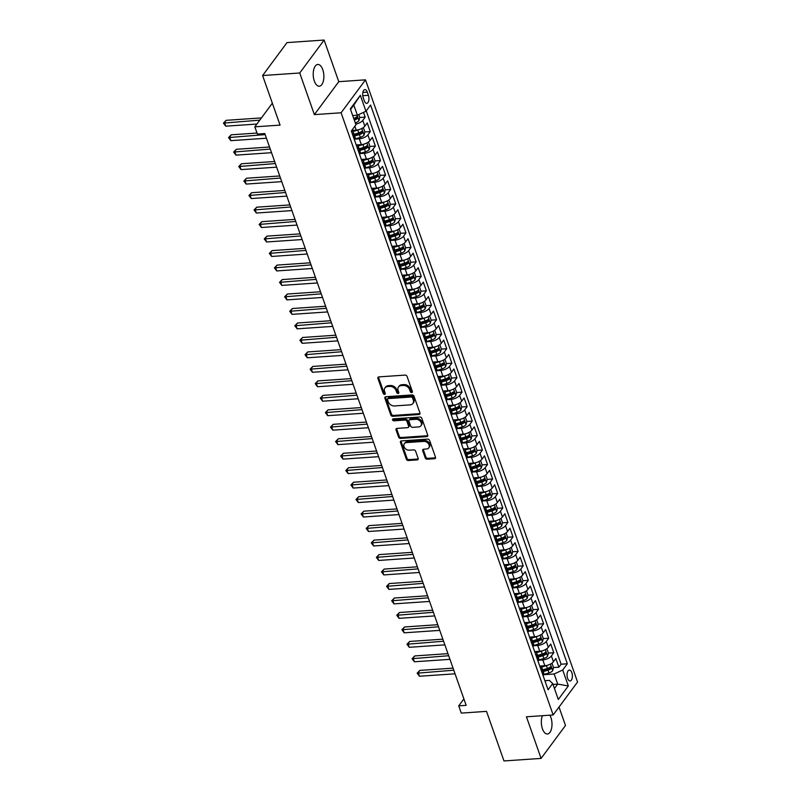 <?xml version="1.0" encoding="UTF-8"?>
<svg xmlns="http://www.w3.org/2000/svg" width="801" height="801" viewBox="0 0 801 801"><rect width="100%" height="100%" fill="white"/><g stroke="black" fill="none" stroke-linecap="round" stroke-linejoin="round"><path stroke-width="1.2" d="M411.704 392.58A1.171 0.891 -143.5 0 0 412.375 391.519L407.058 376.42A1.672 1.272 -143.5 0 0 405.096 375.098L378.863 376.891A1.672 1.272 -143.5 0 0 377.912 378.412L383.228 393.511A1.171 0.891 -143.5 0 0 385.271 393.371L384.58 391.419A5.347 4.065 -143.5 0 1 384.941 387.914A5.347 4.065 -143.5 0 1 387.644 386.553L389.827 386.402A5.347 4.065 -143.5 0 1 396.095 390.628L396.775 392.58A1.171 0.891 -143.5 0 0 398.818 392.44L398.127 390.488A5.347 4.065 -143.5 0 1 398.498 386.983A5.347 4.065 -143.5 0 1 401.191 385.621L403.374 385.471A5.347 4.065 -143.5 0 1 409.641 389.697L410.332 391.659A1.171 0.891 -143.5 0 0 411.704 392.58M398.498 386.983L399.158 386.092A5.347 4.065 -143.5 0 1 401.852 384.73L404.034 384.58A5.347 4.065 -143.5 0 1 410.302 388.815L410.993 390.768A1.171 0.891 -143.5 0 0 412.415 391.679M378.493 376.971A1.672 1.272 -143.5 0 0 378.573 377.521L383.889 392.62A1.171 0.891 -143.5 0 0 385.311 393.541M384.941 387.914L385.601 387.023A5.347 4.065 -143.5 0 1 388.305 385.661L390.488 385.511A5.347 4.065 -143.5 0 1 396.745 389.737L397.436 391.689A1.171 0.891 -143.5 0 0 398.868 392.61M542.397 715.704A10.894 5.297 86.1 0 0 542.447 728.82A10.894 5.297 86.1 0 0 547.413 733.986A10.894 5.297 86.1 0 0 550.888 717.426A10.894 5.297 86.1 0 0 549.876 715.193M322.763 69.637A10.894 5.297 86.1 0 0 317.807 64.47A10.894 5.297 86.1 0 0 314.322 81.041A10.894 5.297 86.1 0 0 319.289 86.208A10.894 5.297 86.1 0 0 322.763 69.637M571.834 672.67A5.447 2.643 86.1 0 0 569.351 670.077A5.447 2.643 86.1 0 0 567.609 678.367A5.447 2.643 86.1 0 0 570.092 680.95A5.447 2.643 86.1 0 0 571.834 672.67M425.231 457.902A1.672 1.272 -143.5 0 0 427.183 459.223L434.542 458.713A1.672 1.272 -143.5 0 0 435.504 457.191L429.596 440.43A1.672 1.272 -143.5 0 0 427.634 439.108L401.411 440.9A1.672 1.272 -143.5 0 0 400.45 442.422L406.357 459.193A1.672 1.272 -143.5 0 0 408.31 460.515L417.201 459.904A1.672 1.272 -143.5 0 0 418.162 458.382L415.629 451.203A1.672 1.272 -143.5 0 0 413.676 449.882L409.271 450.182A4.466 3.394 -143.5 0 1 404.765 447.989A4.466 3.394 -143.5 0 1 404.335 443.724A4.466 3.394 -143.5 0 1 406.588 442.583L423.859 441.401A4.466 3.394 -143.5 0 1 428.365 443.604A4.466 3.394 -143.5 0 1 428.785 447.869A4.466 3.394 -143.5 0 1 426.532 449.001L423.659 449.201A1.672 1.272 -143.5 0 0 422.698 450.723L425.231 457.902L425.882 457.011A1.672 1.272 -143.5 0 0 427.844 458.332L435.203 457.822A1.672 1.272 -143.5 0 0 435.584 457.741M299.724 72.991L314.372 114.613L338.773 81.672L324.115 40.05L299.724 72.991L262.608 75.534L280.07 125.116L254.828 126.838L257.381 134.077L264.801 133.567L466.162 705.351L458.733 705.861L461.286 713.1L486.517 711.368L503.979 760.95L541.096 758.407L565.496 725.466L559.008 707.063M314.372 114.613L341.096 112.781L553.161 714.963L526.437 716.795L541.096 758.407M418.983 414.528A1.672 1.272 -143.5 0 0 419.934 413.006L414.037 396.235A1.672 1.272 -143.5 0 0 412.074 394.923L385.852 396.715A1.672 1.272 -143.5 0 0 384.891 398.237L390.798 414.998A1.672 1.272 -143.5 0 0 392.75 416.32L418.983 414.528L419.644 413.636A1.672 1.272 -143.5 0 0 420.014 413.556M421.817 418.332L427.724 435.103A1.672 1.272 -143.5 0 1 426.763 436.625L400.53 438.417A1.672 1.272 -143.5 0 1 398.578 437.096L396.044 429.917A1.672 1.272 -143.5 0 1 397.006 428.395L407.639 427.674A1.672 1.272 -143.5 0 0 408.6 426.152L406.928 421.386A1.672 1.272 -143.5 0 0 404.966 420.064L393.892 420.825A1.171 0.891 -143.5 0 1 393.191 418.833L419.854 417.011A1.672 1.272 -143.5 0 1 421.817 418.332M262.608 75.534L287.008 42.593L324.115 40.05M548.865 667.874L549.426 667.834M553.461 667.563L558.898 667.193L555.834 658.502L553.431 661.756L551.388 655.959A6.808 2.944 160.6 0 1 542.818 659.934L538.673 660.214M543.769 653.396L544.33 653.366M548.365 653.085L553.801 652.715L550.738 644.024L548.335 647.278L546.292 641.491A6.808 2.944 160.6 0 1 537.721 645.456L533.576 645.736M538.662 638.928L539.233 638.888M543.268 638.607L548.705 638.237L545.641 629.556L543.238 632.8L541.196 627.013A6.808 2.944 160.6 0 1 532.625 630.978L528.48 631.268M533.566 624.45L534.127 624.41M538.172 624.139L543.599 623.759L540.545 615.078L538.142 618.332L536.099 612.535A6.808 2.944 160.6 0 1 527.519 616.51L523.373 616.79M528.47 609.972L529.03 609.931M533.076 609.661L538.502 609.291L535.448 600.6L533.035 603.854L531.003 598.057A6.808 2.944 160.6 0 1 522.422 602.032L518.277 602.312M523.373 595.493L523.934 595.463M527.979 595.183L533.406 594.813L530.352 586.122L527.939 589.376L525.907 583.589A6.808 2.944 160.6 0 1 517.326 587.554L513.181 587.834M518.277 581.025L518.838 580.985M522.873 580.705L528.31 580.335L525.256 571.654L522.843 574.898L520.81 569.111A6.808 2.944 160.6 0 1 512.229 573.075L508.084 573.366M513.181 566.547L513.741 566.507M517.776 566.237L523.213 565.856L520.149 557.176L517.746 560.43L515.704 554.632A6.808 2.944 160.6 0 1 507.133 558.607L502.988 558.888M508.084 552.069L508.645 552.029M512.68 551.759L518.117 551.388L515.053 542.698L512.65 545.952L510.607 540.154A6.808 2.944 160.6 0 1 502.037 544.129L497.892 544.41M502.988 537.591L503.549 537.561M507.584 537.281L513.02 536.91L509.957 528.219L507.554 531.474L505.511 525.686A6.808 2.944 160.6 0 1 496.94 529.651L492.795 529.932M497.882 523.123L498.452 523.083M502.487 522.803L507.914 522.432L504.86 513.751L502.457 516.995L500.415 511.208A6.808 2.944 160.6 0 1 491.844 515.173L487.699 515.464M492.785 508.645L493.346 508.605M497.391 508.335L502.818 507.954L499.764 499.273L497.361 502.527L495.318 496.73A6.808 2.944 160.6 0 1 486.738 500.705L482.592 500.985M487.689 494.167L488.25 494.127M492.295 493.857L497.721 493.486L494.668 484.795L492.255 488.049L490.222 482.252A6.808 2.944 160.6 0 1 481.641 486.227L477.496 486.507M482.592 479.689L483.153 479.659M487.198 479.378L492.625 479.008L489.571 470.317L487.158 473.571L485.126 467.784A6.808 2.944 160.6 0 1 476.545 471.749L472.4 472.029M477.496 465.221L478.057 465.181M482.092 464.9L487.529 464.53L484.475 455.849L482.062 459.093L480.019 453.306A6.808 2.944 160.6 0 1 471.449 457.271L467.303 457.561M472.4 450.743L472.96 450.703M476.995 450.432L482.432 450.052L479.368 441.371L476.965 444.625L474.923 438.828A6.808 2.944 160.6 0 1 466.352 442.803L462.207 443.083M467.303 436.265L467.864 436.225M471.899 435.954L477.336 435.584L474.272 426.893L471.869 430.147L469.827 424.36A6.808 2.944 160.6 0 1 461.256 428.325L457.111 428.605M462.207 421.797L462.768 421.757M466.803 421.476L472.24 421.106L469.176 412.415L466.773 415.669L464.73 409.882A6.808 2.944 160.6 0 1 456.159 413.847L452.014 414.127M457.101 407.319L457.671 407.278M461.706 406.998L467.133 406.628L464.079 397.947L461.676 401.191L459.634 395.404A6.808 2.944 160.6 0 1 451.053 399.369L446.918 399.659M452.004 392.84L452.565 392.8M456.61 392.53L462.037 392.15L458.983 383.469L456.57 386.723L454.537 380.926A6.808 2.944 160.6 0 1 445.957 384.901L441.812 385.181M446.908 378.362L447.469 378.322M451.514 378.052L456.94 377.682L453.887 368.991L451.474 372.245L449.441 366.457A6.808 2.944 160.6 0 1 440.86 370.422L436.715 370.703M441.812 363.894L442.372 363.854M446.417 363.574L451.844 363.203L448.79 354.523L446.377 357.767L444.345 351.979A6.808 2.944 160.6 0 1 435.764 355.944L431.619 356.225M436.715 349.416L437.276 349.376M441.311 349.096L446.748 348.725L443.684 340.045L441.281 343.289L439.238 337.501A6.808 2.944 160.6 0 1 430.668 341.466L426.522 341.757M431.619 334.938L432.18 334.898M436.215 334.628L441.651 334.247L438.588 325.566L436.185 328.821L434.142 323.023A6.808 2.944 160.6 0 1 425.571 326.998L421.426 327.279M426.522 320.46L427.083 320.42M431.118 320.15L436.555 319.779L433.491 311.088L431.088 314.342L429.046 308.555A6.808 2.944 160.6 0 1 420.475 312.52L416.33 312.801M421.416 305.992L421.987 305.952M426.022 305.672L431.459 305.301L428.395 296.62L425.992 299.864L423.949 294.077A6.808 2.944 160.6 0 1 415.379 298.042L411.233 298.322M416.32 291.514L416.89 291.474M420.925 291.194L426.352 290.823L423.298 282.142L420.895 285.386L418.853 279.599A6.808 2.944 160.6 0 1 410.272 283.564L406.137 283.854M411.223 277.036L411.784 276.996M415.829 276.725L421.256 276.345L418.202 267.664L415.789 270.918L413.757 265.121A6.808 2.944 160.6 0 1 405.176 269.096L401.031 269.376M406.127 262.558L406.688 262.518M410.733 262.247L416.16 261.877L413.106 253.186L410.693 256.44L408.66 250.653A6.808 2.944 160.6 0 1 400.079 254.618L395.934 254.898M401.031 248.09L401.591 248.05M405.626 247.769L411.063 247.399L408.009 238.718L405.596 241.962L403.564 236.175A6.808 2.944 160.6 0 1 394.983 240.14L390.838 240.42M395.934 233.612L396.495 233.572M400.53 233.291L405.967 232.921L402.903 224.24L400.5 227.484L398.457 221.697A6.808 2.944 160.6 0 1 389.887 225.662L385.742 225.952M390.838 219.134L391.399 219.094M395.434 218.823L400.87 218.443L397.807 209.762L395.404 213.016L393.361 207.219A6.808 2.944 160.6 0 1 384.79 211.194L380.645 211.474M385.742 204.655L386.302 204.615M390.337 204.345L395.774 203.975L392.71 195.284L390.307 198.538L388.265 192.751A6.808 2.944 160.6 0 1 379.694 196.716L375.549 196.996M380.635 190.187L381.206 190.147M385.241 189.867L390.678 189.497L387.614 180.816L385.211 184.06L383.168 178.273A6.808 2.944 160.6 0 1 374.598 182.238L370.452 182.518M375.539 175.709L376.11 175.669M380.145 175.389L385.571 175.019L382.518 166.338L380.115 169.582L378.072 163.794A6.808 2.944 160.6 0 1 369.491 167.759L365.346 168.05M370.442 161.231L371.003 161.191M375.048 160.921L380.475 160.55L377.421 151.86L375.008 155.114L372.976 149.316A6.808 2.944 160.6 0 1 364.395 153.291L360.25 153.572M365.346 146.753L365.907 146.713M369.952 146.443L375.379 146.072L372.325 137.382L369.912 140.636L367.879 134.848A6.808 2.944 160.6 0 1 359.299 138.813L355.153 139.094M360.25 132.285L360.81 132.245M364.845 131.965L370.282 131.594L367.228 122.913L364.815 126.157A6.808 2.944 160.6 0 1 356.245 130.122L351.749 130.433M553.431 661.756A6.808 2.944 -19.4 0 1 544.85 665.721L539.734 666.072M548.335 647.278A6.808 2.944 -19.4 0 1 539.754 651.243L534.637 651.593M543.238 632.8A6.808 2.944 -19.4 0 1 534.657 636.775L529.541 637.125M538.142 618.332A6.808 2.944 -19.4 0 1 529.561 622.297L524.445 622.647M533.035 603.854A6.808 2.944 -19.4 0 1 524.465 607.819L519.348 608.169M527.939 589.376A6.808 2.944 -19.4 0 1 519.368 593.341L514.252 593.691M522.843 574.898A6.808 2.944 -19.4 0 1 514.272 578.873L509.156 579.223M517.746 560.43A6.808 2.944 -19.4 0 1 509.176 564.395L504.049 564.745M512.65 545.952A6.808 2.944 -19.4 0 1 504.069 549.917L498.953 550.267M507.554 531.474A6.808 2.944 -19.4 0 1 498.973 535.438L493.857 535.789M502.457 516.995A6.808 2.944 -19.4 0 1 493.877 520.97L488.76 521.321M497.361 502.527A6.808 2.944 -19.4 0 1 488.78 506.492L483.664 506.843M492.255 488.049A6.808 2.944 -19.4 0 1 483.684 492.014L478.567 492.365M487.158 473.571A6.808 2.944 -19.4 0 1 478.587 477.536L473.471 477.887M482.062 459.093A6.808 2.944 -19.4 0 1 473.491 463.068L468.375 463.419M476.965 444.625A6.808 2.944 -19.4 0 1 468.395 448.59L463.268 448.94M471.869 430.147A6.808 2.944 -19.4 0 1 463.288 434.112L458.172 434.462M466.773 415.669A6.808 2.944 -19.4 0 1 458.192 419.634L453.076 419.984M461.676 401.191A6.808 2.944 -19.4 0 1 453.096 405.166L447.979 405.516M456.57 386.723A6.808 2.944 -19.4 0 1 447.999 390.688L442.883 391.038M451.474 372.245A6.808 2.944 -19.4 0 1 442.903 376.21L437.787 376.56M446.377 357.767A6.808 2.944 -19.4 0 1 437.807 361.732L432.69 362.082M441.281 343.289A6.808 2.944 -19.4 0 1 432.71 347.264L427.594 347.614M436.185 328.821A6.808 2.944 -19.4 0 1 427.604 332.785L422.487 333.136M431.088 314.342A6.808 2.944 -19.4 0 1 422.507 318.307L417.391 318.658M425.992 299.864A6.808 2.944 -19.4 0 1 417.411 303.829L412.295 304.18M420.895 285.386A6.808 2.944 -19.4 0 1 412.315 289.361L407.198 289.712M415.789 270.918A6.808 2.944 -19.4 0 1 407.218 274.883L402.102 275.234M410.693 256.44A6.808 2.944 -19.4 0 1 402.122 260.405L397.006 260.756M405.596 241.962A6.808 2.944 -19.4 0 1 397.026 245.927L391.909 246.277M400.5 227.484A6.808 2.944 -19.4 0 1 391.929 231.459L386.813 231.809M395.404 213.016A6.808 2.944 -19.4 0 1 386.823 216.981L381.707 217.331M390.307 198.538A6.808 2.944 -19.4 0 1 381.727 202.503L376.61 202.853M385.211 184.06A6.808 2.944 -19.4 0 1 376.63 188.025L371.514 188.375M380.115 169.582A6.808 2.944 -19.4 0 1 371.534 173.557L366.417 173.907M375.008 155.114A6.808 2.944 -19.4 0 1 366.437 159.079L361.321 159.429M369.912 140.636A6.808 2.944 -19.4 0 1 361.341 144.601L356.225 144.951M363.213 97.662L364.335 100.846A5.277 2.563 86.1 0 0 366.738 103.349A5.277 2.563 86.1 0 0 368.42 95.329L367.299 92.145A5.277 2.563 86.1 0 0 364.896 89.632A5.277 2.563 86.1 0 0 363.213 97.662M341.096 112.781L365.496 79.84L577.561 682.021L553.161 714.963M558.898 667.193L561.101 664.209L567.338 663.779L370.573 105.021L365.957 111.259L357.376 115.224L352.68 115.544M567.338 663.779L562.723 670.016L568.33 685.936L558.307 699.473L552.7 683.543L548.084 689.781L351.319 131.024L355.934 124.786L350.327 108.866L360.35 95.329L365.957 111.259M351.449 130.843A6.808 2.944 160.6 0 1 353.241 132.045L355.284 137.832A6.808 2.944 160.6 0 1 354.793 139.694L354.503 140.085M353.241 132.045A6.808 2.944 160.6 0 1 352.76 133.907L352.47 134.288M543.118 675.674L543.408 675.283A6.808 2.944 -19.4 0 0 543.889 673.431L541.856 667.644A6.808 2.944 160.6 0 1 541.366 669.496L541.075 669.886M538.022 661.205L538.312 660.815A6.808 2.944 -19.4 0 0 538.793 658.953L536.76 653.165A6.808 2.944 160.6 0 1 536.269 655.018L535.979 655.408M532.925 646.727L533.216 646.337A6.808 2.944 -19.4 0 0 533.696 644.485L531.654 638.687A6.808 2.944 160.6 0 1 531.173 640.55L530.883 640.93M527.829 632.249L528.119 631.859A6.808 2.944 -19.4 0 0 528.6 630.007L526.557 624.219A6.808 2.944 160.6 0 1 526.077 626.072L525.786 626.462M522.733 617.771L523.013 617.381A6.808 2.944 -19.4 0 0 523.504 615.528L521.461 609.741A6.808 2.944 160.6 0 1 520.98 611.594L520.69 611.984M517.636 603.303L517.917 602.913A6.808 2.944 -19.4 0 0 518.407 601.05L516.365 595.263A6.808 2.944 160.6 0 1 515.884 597.115L515.594 597.506M512.53 588.825L512.82 588.435A6.808 2.944 -19.4 0 0 513.311 586.582L511.268 580.785A6.808 2.944 160.6 0 1 510.788 582.647L510.497 583.038M507.433 574.347L507.724 573.957A6.808 2.944 -19.4 0 0 508.204 572.104L506.172 566.317A6.808 2.944 160.6 0 1 505.681 568.169L505.401 568.56M502.337 559.869L502.627 559.478A6.808 2.944 -19.4 0 0 503.108 557.626L501.076 551.839A6.808 2.944 160.6 0 1 500.585 553.691L500.295 554.082M497.241 545.401L497.531 545.01A6.808 2.944 -19.4 0 0 498.012 543.148L495.979 537.361A6.808 2.944 160.6 0 1 495.489 539.213L495.198 539.604M492.144 530.923L492.435 530.532A6.808 2.944 -19.4 0 0 492.915 528.68L490.873 522.883A6.808 2.944 160.6 0 1 490.392 524.745L490.102 525.136M487.048 516.445L487.338 516.054A6.808 2.944 -19.4 0 0 487.819 514.202L485.776 508.415A6.808 2.944 160.6 0 1 485.296 510.267L485.005 510.658M481.952 501.967L482.232 501.576A6.808 2.944 -19.4 0 0 482.723 499.724L480.68 493.937A6.808 2.944 160.6 0 1 480.2 495.789L479.909 496.179M476.845 487.499L477.136 487.108A6.808 2.944 -19.4 0 0 477.626 485.246L475.584 479.459A6.808 2.944 160.6 0 1 475.103 481.311L474.813 481.701M471.749 473.021L472.039 472.63A6.808 2.944 -19.4 0 0 472.53 470.778L470.487 464.98A6.808 2.944 160.6 0 1 469.997 466.843L469.716 467.233M466.653 458.542L466.943 458.152A6.808 2.944 -19.4 0 0 467.424 456.3L465.391 450.512A6.808 2.944 160.6 0 1 464.9 452.365L464.62 452.755M461.556 444.064L461.847 443.674A6.808 2.944 -19.4 0 0 462.327 441.822L460.295 436.034A6.808 2.944 160.6 0 1 459.804 437.887L459.514 438.277M456.46 429.596L456.75 429.206A6.808 2.944 -19.4 0 0 457.231 427.344L455.198 421.556A6.808 2.944 160.6 0 1 454.708 423.409L454.417 423.799M451.363 415.118L451.654 414.728A6.808 2.944 -19.4 0 0 452.134 412.875L450.092 407.078A6.808 2.944 160.6 0 1 449.611 408.941L449.321 409.331M446.267 400.64L446.558 400.25A6.808 2.944 -19.4 0 0 447.038 398.397L444.996 392.61A6.808 2.944 160.6 0 1 444.515 394.462L444.225 394.853M441.171 386.162L441.451 385.782A6.808 2.944 -19.4 0 0 441.942 383.919L439.899 378.132A6.808 2.944 160.6 0 1 439.419 379.984L439.128 380.375M436.064 371.694L436.355 371.304A6.808 2.944 -19.4 0 0 436.845 369.441L434.803 363.654A6.808 2.944 160.6 0 1 434.322 365.506L434.032 365.897M430.968 357.216L431.258 356.825A6.808 2.944 -19.4 0 0 431.749 354.973L429.706 349.176A6.808 2.944 160.6 0 1 429.216 351.038L428.935 351.429M425.872 342.738L426.162 342.347A6.808 2.944 -19.4 0 0 426.643 340.495L424.61 334.708A6.808 2.944 160.6 0 1 424.119 336.56L423.839 336.951M420.775 328.26L421.066 327.879A6.808 2.944 -19.4 0 0 421.546 326.017L419.514 320.23A6.808 2.944 160.6 0 1 419.023 322.082L418.733 322.473M415.679 313.792L415.969 313.401A6.808 2.944 -19.4 0 0 416.45 311.539L414.417 305.752A6.808 2.944 160.6 0 1 413.927 307.604L413.636 307.995M410.583 299.314L410.873 298.923A6.808 2.944 -19.4 0 0 411.354 297.071L409.311 291.274A6.808 2.944 160.6 0 1 408.83 293.136L408.54 293.526M405.486 284.836L405.767 284.445A6.808 2.944 -19.4 0 0 406.257 282.593L404.215 276.806A6.808 2.944 160.6 0 1 403.734 278.658L403.444 279.048M400.39 270.358L400.67 269.977A6.808 2.944 -19.4 0 0 401.161 268.115L399.118 262.327A6.808 2.944 160.6 0 1 398.638 264.18L398.347 264.57M395.283 255.889L395.574 255.499A6.808 2.944 -19.4 0 0 396.064 253.637L394.022 247.849A6.808 2.944 160.6 0 1 393.541 249.702L393.251 250.092M390.187 241.411L390.477 241.021A6.808 2.944 -19.4 0 0 390.968 239.169L388.926 233.371A6.808 2.944 160.6 0 1 388.435 235.234L388.155 235.624M385.091 226.933L385.381 226.543A6.808 2.944 -19.4 0 0 385.862 224.691L383.829 218.903A6.808 2.944 160.6 0 1 383.339 220.756L383.058 221.146M379.994 212.455L380.285 212.075A6.808 2.944 -19.4 0 0 380.765 210.212L378.733 204.425A6.808 2.944 160.6 0 1 378.242 206.278L377.952 206.668M374.898 197.987L375.188 197.597A6.808 2.944 -19.4 0 0 375.669 195.734L373.636 189.947A6.808 2.944 160.6 0 1 373.146 191.809L372.855 192.19M369.802 183.509L370.092 183.119A6.808 2.944 -19.4 0 0 370.573 181.266L368.53 175.469A6.808 2.944 160.6 0 1 368.049 177.331L367.759 177.722M364.705 169.031L364.986 168.641A6.808 2.944 -19.4 0 0 365.476 166.788L363.434 161.001A6.808 2.944 160.6 0 1 362.953 162.853L362.663 163.244M359.609 154.553L359.889 154.172A6.808 2.944 -19.4 0 0 360.38 152.31L358.337 146.523A6.808 2.944 160.6 0 1 357.857 148.375L357.566 148.766M359.749 117.487L365.186 117.116L362.783 120.37A6.808 2.944 160.6 0 1 355.704 124.135M370.282 131.594L367.879 134.848M375.379 146.072L372.976 149.316M380.475 160.55L378.072 163.794M385.571 175.019L383.168 178.273M390.678 189.497L388.265 192.751M395.774 203.975L393.361 207.219M400.87 218.443L398.457 221.697M405.967 232.921L403.564 236.175M411.063 247.399L408.66 250.653M416.16 261.877L413.757 265.121M421.256 276.345L418.853 279.599M426.352 290.823L423.949 294.077M431.459 305.301L429.046 308.555M436.555 319.779L434.142 323.023M441.651 334.247L439.238 337.501M446.748 348.725L444.345 351.979M451.844 363.203L449.441 366.457M456.94 377.682L454.537 380.926M462.037 392.15L459.634 395.404M467.133 406.628L464.73 409.882M472.24 421.106L469.827 424.36M477.336 435.584L474.923 438.828M482.432 450.052L480.019 453.306M487.529 464.53L485.126 467.784M492.625 479.008L490.222 482.252M497.721 493.486L495.318 496.73M502.818 507.954L500.415 511.208M507.914 522.432L505.511 525.686M513.02 536.91L510.607 540.154M518.117 551.388L515.704 554.632M523.213 565.856L520.81 569.111M528.31 580.335L525.907 583.589M533.406 594.813L531.003 598.057M538.502 609.291L536.099 612.535M543.599 623.759L541.196 627.013M548.705 638.237L546.292 641.491M553.801 652.715L551.388 655.959M561.101 664.209L366.247 110.868M365.186 117.116L363.514 112.38M553.01 684.434L557.716 684.114L554.152 673.981L543.769 674.692M357.376 115.224L353.812 105.091L350.548 109.497M338.773 81.672L365.496 79.84M463.889 698.903L458.733 705.861M272.35 103.189L254.828 126.838M554.452 688.52L557.716 684.114L568.33 685.936M544.89 680.7L549.396 680.389L552.7 683.543M355.153 117.807L355.714 117.767M356.335 145.281A6.808 2.944 160.6 0 1 358.337 146.523M361.441 159.759A6.808 2.944 160.6 0 1 363.434 161.001M366.538 174.238A6.808 2.944 160.6 0 1 368.53 175.469M371.634 188.706A6.808 2.944 160.6 0 1 373.636 189.947M376.73 203.184A6.808 2.944 160.6 0 1 378.733 204.425M381.827 217.662A6.808 2.944 160.6 0 1 383.829 218.903M386.923 232.14A6.808 2.944 160.6 0 1 388.926 233.371M392.019 246.608A6.808 2.944 160.6 0 1 394.022 247.849M397.116 261.086A6.808 2.944 160.6 0 1 399.118 262.327M402.222 275.564A6.808 2.944 160.6 0 1 404.215 276.806M407.319 290.042A6.808 2.944 160.6 0 1 409.311 291.274M412.415 304.51A6.808 2.944 160.6 0 1 414.417 305.752M417.511 318.988A6.808 2.944 160.6 0 1 419.514 320.23M422.608 333.466A6.808 2.944 160.6 0 1 424.61 334.708M427.704 347.944A6.808 2.944 160.6 0 1 429.706 349.176M432.8 362.412A6.808 2.944 160.6 0 1 434.803 363.654M437.897 376.891A6.808 2.944 160.6 0 1 439.899 378.132M443.003 391.369A6.808 2.944 160.6 0 1 444.996 392.61M448.099 405.847A6.808 2.944 160.6 0 1 450.092 407.078M453.196 420.315A6.808 2.944 160.6 0 1 455.198 421.556M458.292 434.793A6.808 2.944 160.6 0 1 460.295 436.034M463.389 449.271A6.808 2.944 160.6 0 1 465.391 450.512M468.485 463.749A6.808 2.944 160.6 0 1 470.487 464.98M473.581 478.217A6.808 2.944 160.6 0 1 475.584 479.459M478.678 492.695A6.808 2.944 160.6 0 1 480.68 493.937M483.784 507.173A6.808 2.944 160.6 0 1 485.776 508.415M488.88 521.651A6.808 2.944 160.6 0 1 490.873 522.883M493.977 536.119A6.808 2.944 160.6 0 1 495.979 537.361M499.073 550.597A6.808 2.944 160.6 0 1 501.076 551.839M504.169 565.075A6.808 2.944 160.6 0 1 506.172 566.317M509.266 579.554A6.808 2.944 160.6 0 1 511.268 580.785M514.362 594.022A6.808 2.944 160.6 0 1 516.365 595.263M519.459 608.5A6.808 2.944 160.6 0 1 521.461 609.741M524.565 622.978A6.808 2.944 160.6 0 1 526.557 624.219M529.661 637.456A6.808 2.944 160.6 0 1 531.654 638.687M534.758 651.924A6.808 2.944 160.6 0 1 536.76 653.165M539.854 666.402A6.808 2.944 160.6 0 1 541.856 667.644M554.152 673.981L562.723 670.016M353.812 105.091L360.35 95.329M385.471 396.795A1.672 1.272 -143.5 0 0 385.551 397.346L391.459 414.107A1.672 1.272 -143.5 0 0 393.411 415.429L419.644 413.636M412.545 397.947A1.171 0.891 -143.5 0 0 411.173 397.016L388.155 398.598A1.171 0.891 -143.5 0 0 387.484 399.659L388.205 401.722A5.347 4.065 -143.5 0 0 394.472 405.947L410.212 404.865A5.347 4.065 -143.5 0 0 412.905 403.504A5.347 4.065 -143.5 0 0 413.266 399.999L412.545 397.947L413.206 397.056A1.171 0.891 -143.5 0 0 411.834 396.125L411.173 397.016M387.564 398.888L388.225 397.997A1.171 0.891 -143.5 0 1 388.805 397.707L411.834 396.125M412.905 403.504L413.566 402.613A5.347 4.065 -143.5 0 0 413.927 399.108L413.266 399.999M413.206 397.056L413.927 399.108M396.625 428.475A1.672 1.272 -143.5 0 0 396.705 429.026L399.238 436.205A1.672 1.272 -143.5 0 0 401.191 437.526L427.424 435.734A1.672 1.272 -143.5 0 0 427.804 435.654M408.49 427.243L409.141 426.352A1.672 1.272 -143.5 0 0 409.261 425.261L407.579 420.495A1.672 1.272 -143.5 0 0 405.626 419.183L394.553 419.934L393.892 420.825M393.141 418.843A1.171 0.891 -143.5 0 0 394.553 419.934M418.683 426.913A4.466 3.394 -143.5 0 0 420.936 425.772A4.466 3.394 -143.5 0 0 420.505 421.516A4.466 3.394 -143.5 0 0 415.999 419.313L409.922 419.734A1.672 1.272 -143.5 0 0 408.961 421.246L410.643 426.012A1.672 1.272 -143.5 0 0 412.595 427.334L418.683 426.913M420.936 425.772L421.596 424.88A4.466 3.394 -143.5 0 0 421.166 420.625A4.466 3.394 -143.5 0 0 416.66 418.422L415.999 419.313M409.081 420.155L409.742 419.263A1.672 1.272 -143.5 0 1 410.583 418.843L416.66 418.422M423.278 449.281A1.672 1.272 -143.5 0 0 423.359 449.832L425.882 457.011M428.785 447.869L429.446 446.978A4.466 3.394 -143.5 0 0 429.026 442.713A4.466 3.394 -143.5 0 0 424.52 440.51L423.859 441.401M404.335 443.724L404.996 442.833A4.466 3.394 -143.5 0 1 407.248 441.691L424.52 440.51M401.031 440.981A1.672 1.272 -143.5 0 0 401.111 441.531L407.018 458.302A1.672 1.272 -143.5 0 0 408.971 459.624L417.862 459.013A1.672 1.272 -143.5 0 0 418.242 458.933M358.768 114.583L359.769 117.417L358.958 120.651A4.516 1.952 160.6 0 1 355.264 122.863L354.292 120.11A4.516 1.952 -19.4 0 0 357.316 118.578L356.705 116.846A4.516 1.952 160.6 0 1 353.682 118.378L352.72 115.624M261.436 117.917L226.142 120.33L224.5 122.563L225.772 126.178L256.901 124.045M357.316 118.578L355.173 118.728A2.303 0.991 160.6 0 1 354.192 119.139L353.962 119.209M259.784 120.14L223.439 123.114L226.142 120.33M225.772 126.178L223.439 123.114M359.238 129.552A4.516 1.952 160.6 0 1 357.817 130.102L352.951 131.574M353.862 130.293L351.769 130.923M363.344 127.559L364.866 131.895L364.055 135.129A4.516 1.952 160.6 0 1 360.36 137.341L355.243 138.883M257.011 133.046L231.239 134.808L229.597 137.031L230.868 140.656L266.443 138.223M354.643 136.02L359.399 134.588A4.516 1.952 -19.4 0 0 362.412 133.056L361.802 131.314A4.516 1.952 160.6 0 1 358.788 132.846L354.032 134.288M362.412 133.056L360.28 133.196A2.303 0.991 160.6 0 1 359.299 133.607L354.322 135.119M265.161 134.598L228.535 137.582L231.239 134.808M230.868 140.656L228.535 137.582M364.345 144.02A4.516 1.952 160.6 0 1 362.913 144.57L358.047 146.042M358.958 144.761L356.866 145.402M368.44 142.037L369.962 146.373L369.151 149.597A4.516 1.952 160.6 0 1 365.456 151.81L360.34 153.361M269.536 147.014L236.335 149.286L234.693 151.509L235.965 155.134L271.539 152.691M359.739 150.498L364.495 149.066A4.516 1.952 -19.4 0 0 367.509 147.534L366.898 145.792A4.516 1.952 160.6 0 1 363.884 147.324L359.128 148.766M367.509 147.534L365.376 147.674A2.303 0.991 160.6 0 1 364.395 148.085L359.419 149.587M270.267 149.076L233.642 152.06L236.335 149.286M235.965 155.134L233.642 152.06M369.441 158.498A4.516 1.952 160.6 0 1 368.009 159.049L363.143 160.52M364.055 159.239L361.962 159.87M373.536 156.515L375.058 160.851L374.257 164.075A4.516 1.952 160.6 0 1 370.563 166.288L365.436 167.84M274.633 161.492L241.441 163.764L239.789 165.987L241.061 169.602L276.635 167.169M364.835 164.976L369.591 163.534A4.516 1.952 -19.4 0 0 372.605 162.002L371.994 160.27A4.516 1.952 160.6 0 1 368.981 161.802L364.225 163.234M372.605 162.002L370.473 162.152A2.303 0.991 160.6 0 1 369.491 162.563L364.515 164.065M275.364 163.554L238.738 166.538L241.441 163.764M241.061 169.602L238.738 166.538M374.538 172.976A4.516 1.952 160.6 0 1 373.106 173.527L368.24 174.998M369.151 173.717L367.058 174.348M378.633 170.993L380.165 175.319L379.354 178.553A4.516 1.952 160.6 0 1 375.659 180.766L370.533 182.308M279.729 175.96L246.538 178.233L244.886 180.465L246.157 184.08L281.732 181.647M369.932 179.454L374.688 178.012A4.516 1.952 -19.4 0 0 377.702 176.48L377.091 174.748A4.516 1.952 160.6 0 1 374.077 176.28L369.321 177.712M377.702 176.48L375.569 176.631A2.303 0.991 160.6 0 1 374.588 177.041L369.611 178.543M280.46 178.032L243.834 181.016L246.538 178.233M246.157 184.08L243.834 181.016M379.634 187.454A4.516 1.952 160.6 0 1 378.202 188.005L373.336 189.477M374.247 188.195L372.155 188.826M383.729 185.462L385.261 189.797L384.45 193.031A4.516 1.952 160.6 0 1 380.755 195.244L375.629 196.786M284.826 190.438L251.634 192.711L249.982 194.933L251.254 198.558L286.828 196.125M375.028 193.922L379.784 192.49A4.516 1.952 -19.4 0 0 382.798 190.958L382.187 189.216A4.516 1.952 160.6 0 1 379.173 190.748L374.417 192.19M382.798 190.958L380.665 191.099A2.303 0.991 160.6 0 1 379.684 191.509L374.708 193.021M285.556 192.5L248.931 195.484L251.634 192.711M251.254 198.558L248.931 195.484M384.73 201.922A4.516 1.952 160.6 0 1 383.299 202.473L378.432 203.945M379.344 202.663L377.251 203.304M388.825 199.94L390.357 204.275L389.546 207.499A4.516 1.952 160.6 0 1 385.852 209.712L380.725 211.264M289.922 204.916L256.731 207.189L255.078 209.411L256.36 213.036L291.924 210.593M380.135 208.4L384.88 206.968A4.516 1.952 -19.4 0 0 387.904 205.436L387.294 203.694A4.516 1.952 160.6 0 1 384.27 205.226L379.514 206.668M387.904 205.436L385.762 205.577A2.303 0.991 160.6 0 1 384.78 205.987L379.814 207.489M290.653 206.978L254.027 209.962L256.731 207.189M256.36 213.036L254.027 209.962M389.827 216.4A4.516 1.952 160.6 0 1 388.405 216.951L383.539 218.423M384.45 217.141L382.357 217.772M393.932 214.418L395.454 218.753L394.643 221.977A4.516 1.952 160.6 0 1 390.948 224.19L385.832 225.742M295.028 219.394L261.827 221.667L260.175 223.89L261.456 227.504L297.021 225.071M385.231 222.878L389.977 221.436A4.516 1.952 -19.4 0 0 393.001 219.905L392.39 218.172A4.516 1.952 160.6 0 1 389.366 219.704L384.62 221.136M393.001 219.905L390.858 220.055A2.303 0.991 160.6 0 1 389.877 220.465L384.911 221.967M295.749 221.456L259.123 224.44L261.827 221.667M261.456 227.504L259.123 224.44M394.923 230.878A4.516 1.952 160.6 0 1 393.501 231.429L388.635 232.901M389.546 231.619L387.454 232.25M399.028 228.896L400.55 233.221L399.739 236.455A4.516 1.952 160.6 0 1 396.044 238.668L390.928 240.21M300.125 233.862L266.923 236.135L265.281 238.368L266.553 241.982L302.127 239.549M390.327 237.356L395.073 235.915A4.516 1.952 -19.4 0 0 398.097 234.383L397.486 232.65A4.516 1.952 160.6 0 1 394.462 234.182L389.717 235.614M398.097 234.383L395.964 234.533A2.303 0.991 160.6 0 1 394.973 234.943L390.007 236.445M300.846 235.935L264.22 238.918L266.923 236.135M266.553 241.982L264.22 238.918M400.029 245.356A4.516 1.952 160.6 0 1 398.598 245.907L393.732 247.379M394.643 246.097L392.55 246.728M404.125 243.364L405.646 247.699L404.835 250.933A4.516 1.952 160.6 0 1 401.141 253.146L396.024 254.688M305.221 248.34L272.02 250.613L270.378 252.836L271.649 256.46L307.224 254.027M395.424 251.824L400.18 250.393A4.516 1.952 -19.4 0 0 403.193 248.861L402.583 247.119A4.516 1.952 160.6 0 1 399.569 248.65L394.813 250.092M403.193 248.861L401.061 249.001A2.303 0.991 160.6 0 1 400.079 249.411L395.103 250.923M305.942 250.403L269.326 253.386L272.02 250.613M271.649 256.46L269.326 253.386M405.126 259.824A4.516 1.952 160.6 0 1 403.694 260.375L398.828 261.847M399.739 260.565L397.646 261.206M409.221 257.842L410.743 262.177L409.932 265.401A4.516 1.952 160.6 0 1 406.237 267.614L401.121 269.166M310.317 262.818L277.116 265.091L275.474 267.314L276.745 270.938L312.32 268.495M400.52 266.302L405.276 264.871A4.516 1.952 -19.4 0 0 408.29 263.339L407.679 261.597A4.516 1.952 160.6 0 1 404.665 263.129L399.909 264.57M408.29 263.339L406.157 263.479A2.303 0.991 160.6 0 1 405.176 263.889L400.2 265.391M311.048 264.881L274.423 267.864L277.116 265.091M276.745 270.938L274.423 267.864M410.222 274.302A4.516 1.952 160.6 0 1 408.79 274.853L403.924 276.325M404.835 275.043L402.743 275.674M414.317 272.32L415.839 276.655L415.038 279.879A4.516 1.952 160.6 0 1 411.344 282.092L406.217 283.644M315.414 277.296L282.222 279.569L280.57 281.792L281.842 285.406L317.416 282.973M405.616 280.781L410.372 279.339A4.516 1.952 -19.4 0 0 413.386 277.807L412.775 276.075A4.516 1.952 160.6 0 1 409.762 277.607L405.006 279.038M413.386 277.807L411.253 277.957A2.303 0.991 160.6 0 1 410.272 278.368L405.296 279.869M316.145 279.359L279.519 282.342L282.222 279.569M281.842 285.406L279.519 282.342M415.319 288.781A4.516 1.952 160.6 0 1 413.887 289.331L409.021 290.803M409.932 289.521L407.839 290.152M419.414 286.798L420.946 291.123L420.135 294.357A4.516 1.952 160.6 0 1 416.44 296.57L411.313 298.112M320.51 291.764L287.319 294.037L285.667 296.27L286.938 299.884L322.513 297.451M410.713 295.259L415.469 293.817A4.516 1.952 -19.4 0 0 418.482 292.285L417.872 290.553A4.516 1.952 160.6 0 1 414.858 292.085L410.102 293.516M418.482 292.285L416.35 292.435A2.303 0.991 160.6 0 1 415.369 292.846L410.392 294.347M321.241 293.837L284.615 296.821L287.319 294.037M286.938 299.884L284.615 296.821M420.415 303.259A4.516 1.952 160.6 0 1 418.983 303.809L414.117 305.281M415.028 304L412.936 304.63M424.51 301.266L426.042 305.602L425.231 308.836A4.516 1.952 160.6 0 1 421.536 311.048L416.41 312.59M325.606 306.242L292.415 308.515L290.763 310.738L292.035 314.362L327.609 311.929M415.809 309.727L420.565 308.295A4.516 1.952 -19.4 0 0 423.579 306.763L422.968 305.021A4.516 1.952 160.6 0 1 419.954 306.553L415.198 307.995M423.579 306.763L421.446 306.903A2.303 0.991 160.6 0 1 420.465 307.314L415.489 308.826M326.337 308.305L289.712 311.289L292.415 308.515M292.035 314.362L289.712 311.289M425.511 317.727A4.516 1.952 160.6 0 1 424.079 318.277L419.213 319.749M420.125 318.468L418.032 319.108M429.606 315.744L431.138 320.08L430.327 323.304A4.516 1.952 160.6 0 1 426.633 325.516L421.516 327.068M330.703 320.72L297.511 322.993L295.859 325.216L297.141 328.841L332.705 326.397M420.915 324.205L425.661 322.773A4.516 1.952 -19.4 0 0 428.685 321.241L428.074 319.499A4.516 1.952 160.6 0 1 425.051 321.031L420.295 322.473M428.685 321.241L426.543 321.381A2.303 0.991 160.6 0 1 425.561 321.792L420.595 323.294M331.434 322.783L294.808 325.767L297.511 322.993M297.141 328.841L294.808 325.767M430.608 332.205A4.516 1.952 160.6 0 1 429.186 332.755L424.32 334.227M425.231 332.946L423.138 333.576M434.713 330.222L436.235 334.558L435.424 337.782A4.516 1.952 160.6 0 1 431.729 339.994L426.613 341.546M335.809 335.198L302.608 337.471L300.956 339.694L302.237 343.309L337.802 340.876M426.012 338.683L430.758 337.241A4.516 1.952 -19.4 0 0 433.782 335.709L433.171 333.977A4.516 1.952 160.6 0 1 430.147 335.509L425.401 336.941M433.782 335.709L431.639 335.859A2.303 0.991 160.6 0 1 430.658 336.27L425.691 337.772M336.53 337.261L299.904 340.245L302.608 337.471M302.237 343.309L299.904 340.245M435.704 346.683A4.516 1.952 160.6 0 1 434.282 347.233L429.416 348.705M430.327 347.424L428.235 348.055M439.809 344.7L441.331 349.026L440.52 352.26A4.516 1.952 160.6 0 1 436.825 354.473L431.709 356.014M340.906 349.667L307.704 351.939L306.062 354.172L307.334 357.787L342.908 355.354M431.108 353.161L435.864 351.719A4.516 1.952 -19.4 0 0 438.878 350.187L438.267 348.455A4.516 1.952 160.6 0 1 435.243 349.987L430.497 351.419M438.878 350.187L436.745 350.337A2.303 0.991 160.6 0 1 435.754 350.748L430.788 352.25M341.626 351.729L305.001 354.723L307.704 351.939M307.334 357.787L305.001 354.723M440.81 361.161A4.516 1.952 160.6 0 1 439.379 361.712L434.512 363.183M435.424 361.902L433.331 362.533M444.905 359.168L446.427 363.504L445.616 366.738A4.516 1.952 160.6 0 1 441.922 368.941L436.805 370.493M346.002 364.145L312.801 366.417L311.158 368.64L312.43 372.265L348.004 369.832M436.205 367.629L440.961 366.197A4.516 1.952 -19.4 0 0 443.974 364.665L443.364 362.923A4.516 1.952 160.6 0 1 440.35 364.455L435.594 365.897M443.974 364.665L441.842 364.805A2.303 0.991 160.6 0 1 440.86 365.216L435.884 366.728M346.723 366.207L310.107 369.191L312.801 366.417M312.43 372.265L310.107 369.191M445.907 375.629A4.516 1.952 160.6 0 1 444.475 376.18L439.609 377.651M440.52 376.37L438.427 377.011M450.002 373.646L451.524 377.982L450.723 381.206A4.516 1.952 160.6 0 1 447.028 383.419L441.902 384.971M351.098 378.623L317.897 380.896L316.255 383.118L317.526 386.743L353.101 384.3M441.301 382.107L446.057 380.675A4.516 1.952 -19.4 0 0 449.071 379.143L448.46 377.401A4.516 1.952 160.6 0 1 445.446 378.933L440.69 380.375M449.071 379.143L446.938 379.284A2.303 0.991 160.6 0 1 445.957 379.694L440.981 381.196M351.829 380.685L315.204 383.669L317.897 380.896M317.526 386.743L315.204 383.669M451.003 390.107A4.516 1.952 160.6 0 1 449.571 390.658L444.705 392.13M445.616 390.848L443.524 391.479M455.098 388.125L456.63 392.46L455.819 395.684A4.516 1.952 160.6 0 1 452.124 397.897L446.998 399.449M356.195 393.101L323.003 395.374L321.351 397.596L322.623 401.211L358.197 398.778M446.397 396.585L451.153 395.143A4.516 1.952 -19.4 0 0 454.167 393.611L453.556 391.879A4.516 1.952 160.6 0 1 450.542 393.411L445.787 394.843M454.167 393.611L452.034 393.762A2.303 0.991 160.6 0 1 451.053 394.172L446.077 395.674M356.926 395.163L320.3 398.147L323.003 395.374M322.623 401.211L320.3 398.147M456.099 404.585A4.516 1.952 160.6 0 1 454.668 405.136L449.802 406.608M450.713 405.326L448.62 405.957M460.195 402.603L461.726 406.928L460.915 410.162A4.516 1.952 160.6 0 1 457.221 412.375L452.094 413.917M361.291 407.569L328.1 409.842L326.448 412.074L327.719 415.689L363.294 413.256M451.494 411.063L456.25 409.621A4.516 1.952 -19.4 0 0 459.263 408.089L458.653 406.357A4.516 1.952 160.6 0 1 455.639 407.889L450.883 409.321M459.263 408.089L457.131 408.24A2.303 0.991 160.6 0 1 456.149 408.65L451.173 410.152M362.022 409.631L325.396 412.625L328.1 409.842M327.719 415.689L325.396 412.625M461.196 419.063A4.516 1.952 160.6 0 1 459.764 419.614L454.898 421.086M455.809 419.804L453.716 420.435M465.291 417.071L466.823 421.406L466.012 424.64A4.516 1.952 160.6 0 1 462.317 426.843L457.191 428.395M366.387 422.047L333.196 424.32L331.544 426.543L332.815 430.167L368.39 427.734M456.59 425.531L461.346 424.099A4.516 1.952 -19.4 0 0 464.37 422.568L463.749 420.825A4.516 1.952 160.6 0 1 460.735 422.357L455.979 423.799M464.37 422.568L462.227 422.708A2.303 0.991 160.6 0 1 461.246 423.118L456.27 424.63M367.118 424.109L330.493 427.093L333.196 424.32M332.815 430.167L330.493 427.093M466.292 433.531A4.516 1.952 160.6 0 1 464.86 434.082L459.994 435.554M460.905 434.272L458.813 434.913M470.387 431.549L471.919 435.884L471.108 439.108A4.516 1.952 160.6 0 1 467.414 441.321L462.297 442.873M371.494 436.525L338.292 438.798L336.64 441.021L337.922 444.645L373.486 442.202M461.696 440.009L466.442 438.578A4.516 1.952 -19.4 0 0 469.466 437.046L468.855 435.303A4.516 1.952 160.6 0 1 465.832 436.835L461.076 438.277M469.466 437.046L467.323 437.186A2.303 0.991 160.6 0 1 466.342 437.596L461.376 439.098M372.215 438.588L335.589 441.571L338.292 438.798M337.922 444.645L335.589 441.571M471.389 448.009A4.516 1.952 160.6 0 1 469.967 448.56L465.101 450.032M466.012 448.75L463.919 449.381M475.494 446.027L477.016 450.362L476.205 453.586A4.516 1.952 160.6 0 1 472.51 455.799L467.394 457.351M376.59 451.003L343.389 453.276L341.737 455.499L343.018 459.113L378.583 456.68M466.793 454.487L471.539 453.046A4.516 1.952 -19.4 0 0 474.562 451.514L473.952 449.782A4.516 1.952 160.6 0 1 470.928 451.313L466.182 452.745M474.562 451.514L472.42 451.664A2.303 0.991 160.6 0 1 471.439 452.074L466.472 453.576M377.311 453.066L340.685 456.049L343.389 453.276M343.018 459.113L340.685 456.049M476.485 462.487A4.516 1.952 160.6 0 1 475.063 463.038L470.197 464.51M471.108 463.228L469.016 463.859M480.59 460.505L482.112 464.83L481.301 468.064A4.516 1.952 160.6 0 1 477.606 470.277L472.49 471.819M381.687 465.471L348.485 467.744L346.843 469.977L348.115 473.591L383.689 471.158M471.889 468.965L476.645 467.524A4.516 1.952 -19.4 0 0 479.659 465.992L479.048 464.26A4.516 1.952 160.6 0 1 476.024 465.792L471.278 467.223M479.659 465.992L477.526 466.142A2.303 0.991 160.6 0 1 476.535 466.552L471.569 468.054M382.407 467.534L345.782 470.527L348.485 467.744M348.115 473.591L345.782 470.527M481.591 476.965A4.516 1.952 160.6 0 1 480.159 477.516L475.293 478.988M476.205 477.706L474.112 478.337M485.686 474.973L487.208 479.308L486.397 482.542A4.516 1.952 160.6 0 1 482.703 484.745L477.586 486.297M386.783 479.949L353.581 482.222L351.939 484.445L353.211 488.069L388.785 485.636M476.985 483.434L481.741 482.002A4.516 1.952 -19.4 0 0 484.755 480.47L484.144 478.728A4.516 1.952 160.6 0 1 481.131 480.26L476.375 481.701M484.755 480.47L482.623 480.61A2.303 0.991 160.6 0 1 481.641 481.021L476.665 482.532M387.504 482.012L350.888 484.995L353.581 482.222M353.211 488.069L350.888 484.995M486.688 491.434A4.516 1.952 160.6 0 1 485.256 491.984L480.39 493.456M481.301 492.174L479.208 492.815M490.783 489.451L492.305 493.786L491.504 497.01A4.516 1.952 160.6 0 1 487.809 499.223L482.683 500.775M391.879 494.427L358.678 496.7L357.036 498.923L358.307 502.547L393.882 500.104M482.082 497.912L486.838 496.48A4.516 1.952 -19.4 0 0 489.852 494.948L489.241 493.206A4.516 1.952 160.6 0 1 486.227 494.738L481.471 496.179M489.852 494.948L487.719 495.088A2.303 0.991 160.6 0 1 486.738 495.499L481.761 497M392.61 496.49L355.984 499.474L358.678 496.7M358.307 502.547L355.984 499.474M491.784 505.912A4.516 1.952 160.6 0 1 490.352 506.462L485.486 507.934M486.397 506.653L484.305 507.283M495.879 503.929L497.411 508.265L496.6 511.489A4.516 1.952 160.6 0 1 492.905 513.701L487.779 515.253M396.976 508.905L363.784 511.178L362.132 513.401L363.404 517.015L398.978 514.582M487.178 512.39L491.934 510.948A4.516 1.952 -19.4 0 0 494.948 509.416L494.337 507.684A4.516 1.952 160.6 0 1 491.323 509.216L486.567 510.648M494.948 509.416L492.815 509.566A2.303 0.991 160.6 0 1 491.834 509.977L486.858 511.479M397.707 510.968L361.081 513.952L363.784 511.178M363.404 517.015L361.081 513.952M496.88 520.39A4.516 1.952 160.6 0 1 495.449 520.94L490.582 522.412M491.494 521.131L489.401 521.761M500.975 518.407L502.507 522.733L501.696 525.967A4.516 1.952 160.6 0 1 498.002 528.179L492.875 529.721M402.072 523.373L368.881 525.646L367.228 527.879L368.5 531.494L404.074 529.06M492.275 526.868L497.031 525.426A4.516 1.952 -19.4 0 0 500.044 523.894L499.434 522.162A4.516 1.952 160.6 0 1 496.42 523.694L491.664 525.126M500.044 523.894L497.912 524.044A2.303 0.991 160.6 0 1 496.93 524.455L491.954 525.957M402.803 525.436L366.177 528.43L368.881 525.646M368.5 531.494L366.177 528.43M501.977 534.868A4.516 1.952 160.6 0 1 500.545 535.418L495.679 536.89M496.59 535.609L494.497 536.239M506.072 532.875L507.604 537.211L506.793 540.445A4.516 1.952 160.6 0 1 503.098 542.647L497.972 544.199M407.168 537.851L373.977 540.124L372.325 542.347L373.606 545.972L409.171 543.539M497.371 541.336L502.127 539.904A4.516 1.952 -19.4 0 0 505.151 538.372L504.53 536.63A4.516 1.952 160.6 0 1 501.516 538.162L496.76 539.604M505.151 538.372L503.008 538.512A2.303 0.991 160.6 0 1 502.027 538.923L497.061 540.435M407.899 539.914L371.274 542.898L373.977 540.124M373.606 545.972L371.274 542.898M507.073 549.336A4.516 1.952 160.6 0 1 505.641 549.887L500.775 551.358M501.686 550.077L499.594 550.718M511.178 547.353L512.7 551.689L511.889 554.913A4.516 1.952 160.6 0 1 508.194 557.126L503.078 558.677M412.275 552.33L379.073 554.602L377.421 556.825L378.703 560.45L414.267 558.007M502.477 555.814L507.223 554.372A4.516 1.952 -19.4 0 0 510.247 552.85L509.636 551.108A4.516 1.952 160.6 0 1 506.612 552.64L501.857 554.082M510.247 552.85L508.104 552.99A2.303 0.991 160.6 0 1 507.123 553.401L502.157 554.903M412.996 554.392L376.37 557.376L379.073 554.602M378.703 560.45L376.37 557.376M512.169 563.814A4.516 1.952 160.6 0 1 510.748 564.365L505.882 565.836M506.793 564.555L504.7 565.186M516.275 561.831L517.796 566.167L516.985 569.391A4.516 1.952 160.6 0 1 513.291 571.604L508.174 573.156M417.371 566.808L384.17 569.08L382.518 571.303L383.799 574.918L419.374 572.485M507.574 570.292L512.32 568.85A4.516 1.952 -19.4 0 0 515.343 567.318L514.733 565.586A4.516 1.952 160.6 0 1 511.709 567.118L506.963 568.55M515.343 567.318L513.201 567.468A2.303 0.991 160.6 0 1 512.219 567.879L507.253 569.381M418.092 568.87L381.466 571.854L384.17 569.08M383.799 574.918L381.466 571.854M517.266 578.292A4.516 1.952 160.6 0 1 515.844 578.843L510.978 580.314M511.889 579.033L509.796 579.664M521.371 576.309L522.893 580.635L522.082 583.869A4.516 1.952 160.6 0 1 518.387 586.082L513.271 587.624M422.467 581.276L389.266 583.549L387.624 585.781L388.896 589.396L424.47 586.963M512.67 584.77L517.426 583.328A4.516 1.952 -19.4 0 0 520.44 581.796L519.829 580.064A4.516 1.952 160.6 0 1 516.805 581.586L512.059 583.028M520.44 581.796L518.307 581.947A2.303 0.991 160.6 0 1 517.316 582.357L512.35 583.859M423.188 583.338L386.563 586.322L389.266 583.549M388.896 589.396L386.563 586.322M522.372 592.77A4.516 1.952 160.6 0 1 520.94 593.321L516.074 594.793M516.985 593.511L514.893 594.142M526.467 590.778L527.989 595.113L527.178 598.347A4.516 1.952 160.6 0 1 523.484 600.55L518.367 602.102M427.564 595.754L394.362 598.027L392.72 600.249L393.992 603.874L429.566 601.441M517.766 599.238L522.522 597.806A4.516 1.952 -19.4 0 0 525.536 596.274L524.925 594.532A4.516 1.952 160.6 0 1 521.912 596.064L517.156 597.506M525.536 596.274L523.403 596.415A2.303 0.991 160.6 0 1 522.422 596.825L517.446 598.337M428.285 597.816L391.669 600.8L394.362 598.027M393.992 603.874L391.669 600.8M527.469 607.238A4.516 1.952 160.6 0 1 526.037 607.789L521.171 609.261M522.082 607.979L519.989 608.62M531.564 605.256L533.086 609.591L532.285 612.815A4.516 1.952 160.6 0 1 528.59 615.028L523.464 616.58M432.66 610.232L399.469 612.505L397.817 614.727L399.088 618.342L434.663 615.909M522.863 613.716L527.619 612.274A4.516 1.952 -19.4 0 0 530.632 610.752L530.022 609.01A4.516 1.952 160.6 0 1 527.008 610.542L522.252 611.984M530.632 610.752L528.5 610.893A2.303 0.991 160.6 0 1 527.519 611.303L522.542 612.805M433.391 612.294L396.765 615.278L399.469 612.505M399.088 618.342L396.765 615.278M532.565 621.716A4.516 1.952 160.6 0 1 531.133 622.267L526.267 623.739M527.178 622.457L525.086 623.088M536.66 619.734L538.192 624.069L537.381 627.293A4.516 1.952 160.6 0 1 533.686 629.506L528.56 631.058M437.757 624.71L404.565 626.973L402.913 629.206L404.185 632.82L439.759 630.387M527.959 628.194L532.715 626.752A4.516 1.952 -19.4 0 0 535.729 625.221L535.118 623.488A4.516 1.952 160.6 0 1 532.104 625.02L527.348 626.452M535.729 625.221L533.596 625.371A2.303 0.991 160.6 0 1 532.615 625.781L527.639 627.283M438.487 626.772L401.862 629.756L404.565 626.973M404.185 632.82L401.862 629.756M537.661 636.194A4.516 1.952 160.6 0 1 536.229 636.745L531.363 638.217M532.275 636.935L530.182 637.566M541.756 634.212L543.288 638.537L542.477 641.771A4.516 1.952 160.6 0 1 538.783 643.984L533.656 645.526M442.853 639.178L409.661 641.451L408.009 643.684L409.281 647.298L444.855 644.865M533.055 642.672L537.811 641.231A4.516 1.952 -19.4 0 0 540.825 639.699L540.214 637.966A4.516 1.952 160.6 0 1 537.201 639.488L532.445 640.93M540.825 639.699L538.693 639.849A2.303 0.991 160.6 0 1 537.711 640.259L532.735 641.761M443.584 641.241L406.958 644.224L409.661 641.451M409.281 647.298L406.958 644.224M542.758 650.672A4.516 1.952 160.6 0 1 541.326 651.223L536.46 652.685M537.371 651.413L535.278 652.044M546.853 648.68L548.385 653.015L547.574 656.239A4.516 1.952 160.6 0 1 543.879 658.452L538.753 660.004M447.949 653.656L414.758 655.929L413.106 658.152L414.387 661.776L449.952 659.343M538.152 657.14L542.908 655.709A4.516 1.952 -19.4 0 0 545.932 654.177L545.311 652.435A4.516 1.952 160.6 0 1 542.297 653.966L537.541 655.408M545.932 654.177L543.789 654.317A2.303 0.991 160.6 0 1 542.808 654.727L537.841 656.239M448.68 655.719L412.054 658.702L414.758 655.929M414.387 661.776L412.054 658.702M547.854 665.14A4.516 1.952 160.6 0 1 546.422 665.691L541.566 667.163M542.467 665.881L540.375 666.522M551.959 663.158L553.481 667.493L552.67 670.717A4.516 1.952 160.6 0 1 548.975 672.93L543.859 674.482M453.056 668.134L419.854 670.407L418.202 672.63L419.484 676.244L455.048 673.811M543.258 671.618L548.004 670.177A4.516 1.952 -19.4 0 0 551.028 668.645L550.417 666.913A4.516 1.952 160.6 0 1 547.393 668.445L542.647 669.886M551.028 668.645L548.885 668.795A2.303 0.991 160.6 0 1 547.904 669.205L542.938 670.707M453.777 670.197L417.151 673.18L419.854 670.407M419.484 676.244L417.151 673.18M544.85 665.721L542.818 659.934M539.754 651.243L537.721 645.456M534.657 636.775L532.625 630.978M529.561 622.297L527.519 616.51M524.465 607.819L522.422 602.032M519.368 593.341L517.326 587.554M514.272 578.873L512.229 573.075M509.176 564.395L507.133 558.607M504.069 549.917L502.037 544.129M498.973 535.438L496.94 529.651M493.877 520.97L491.844 515.173M488.78 506.492L486.738 500.705M483.684 492.014L481.641 486.227M478.587 477.536L476.545 471.749M473.491 463.068L471.449 457.271M468.395 448.59L466.352 442.803M463.288 434.112L461.256 428.325M458.192 419.634L456.159 413.847M453.096 405.166L451.053 399.369M447.999 390.688L445.957 384.901M442.903 376.21L440.86 370.422M437.807 361.732L435.764 355.944M432.71 347.264L430.668 341.466M427.604 332.785L425.571 326.998M422.507 318.307L420.475 312.52M417.411 303.829L415.379 298.042M412.315 289.361L410.272 283.564M407.218 274.883L405.176 269.096M402.122 260.405L400.079 254.618M397.026 245.927L394.983 240.14M391.929 231.459L389.887 225.662M386.823 216.981L384.79 211.194M381.727 202.503L379.694 196.716M376.63 188.025L374.598 182.238M371.534 173.557L369.491 167.759M366.437 159.079L364.395 153.291M361.341 144.601L359.299 138.813M356.245 130.122L354.873 126.228M354.793 139.694L352.76 133.907M543.408 675.283L541.366 669.496M538.312 660.815L536.269 655.018M533.216 646.337L531.173 640.55M528.119 631.859L526.077 626.072M523.013 617.381L520.98 611.594M517.917 602.913L515.884 597.115M512.82 588.435L510.788 582.647M507.724 573.957L505.681 568.169M502.627 559.478L500.585 553.691M497.531 545.01L495.489 539.213M492.435 530.532L490.392 524.745M487.338 516.054L485.296 510.267M482.232 501.576L480.2 495.789M477.136 487.108L475.103 481.311M472.039 472.63L469.997 466.843M466.943 458.152L464.9 452.365M461.847 443.674L459.804 437.887M456.75 429.206L454.708 423.409M451.654 414.728L449.611 408.941M446.558 400.25L444.515 394.462M441.451 385.782L439.419 379.984M436.355 371.304L434.322 365.506M431.258 356.825L429.216 351.038M426.162 342.347L424.119 336.56M421.066 327.879L419.023 322.082M415.969 313.401L413.927 307.604M410.873 298.923L408.83 293.136M405.767 284.445L403.734 278.658M400.67 269.977L398.638 264.18M395.574 255.499L393.541 249.702M390.477 241.021L388.435 235.234M385.381 226.543L383.339 220.756M380.285 212.075L378.242 206.278M375.188 197.597L373.146 191.809M370.092 183.119L368.049 177.331M364.986 168.641L362.953 162.853M359.889 154.172L357.857 148.375M364.815 126.157L362.783 120.37M362.853 92.445L367.299 92.145M362.763 95.709L368.42 95.329M410.302 388.815L409.641 389.697M404.034 384.58L403.374 385.471M401.852 384.73L401.191 385.621M397.436 391.689L396.775 392.58M396.745 389.737L396.095 390.628M390.488 385.511L389.827 386.402M388.305 385.661L387.644 386.553M383.889 392.62L383.228 393.511M378.573 377.521L377.912 378.412M410.993 390.768L410.332 391.659M393.411 415.429L392.75 416.32M391.459 414.107L390.798 414.998M385.551 397.346L384.891 398.237M388.805 397.707L388.155 398.598M427.424 435.734L426.763 436.625M401.191 437.526L400.53 438.417M399.238 436.205L398.578 437.096M396.705 429.026L396.044 429.917M409.261 425.261L408.6 426.152M407.579 420.495L406.928 421.386M405.626 419.183L404.966 420.064M410.583 418.843L409.922 419.734M423.359 449.832L422.698 450.723M407.248 441.691L406.588 442.583M417.862 459.013L417.201 459.904M408.971 459.624L408.31 460.515M407.018 458.302L406.357 459.193M401.111 441.531L400.45 442.422M435.203 457.822L434.542 458.713M427.844 458.332L427.183 459.223M358.978 120.571L357.106 115.244M364.075 135.049L361.782 128.52M358.788 132.846L357.817 130.102M360.36 137.341L359.399 134.588M369.181 149.517L366.878 142.999M363.884 147.324L362.913 144.57M365.456 151.81L364.495 149.066M374.277 163.995L371.974 157.467M368.981 161.802L368.009 159.049M370.563 166.288L369.591 163.534M379.374 178.473L377.071 171.945M374.077 176.28L373.106 173.527M375.659 180.766L374.688 178.012M384.47 192.951L382.167 186.423M379.173 190.748L378.202 188.005M380.755 195.244L379.784 192.49M389.566 207.419L387.273 200.901M384.27 205.226L383.299 202.473M385.852 209.712L384.88 206.968M394.663 221.897L392.37 215.369M389.366 219.704L388.405 216.951M390.948 224.19L389.977 221.436M399.759 236.375L397.466 229.847M394.462 234.182L393.501 231.429M396.044 238.668L395.073 235.915M404.855 250.853L402.563 244.325M399.569 248.65L398.598 245.907M401.141 253.146L400.18 250.393M409.962 265.321L407.659 258.803M404.665 263.129L403.694 260.375M406.237 267.614L405.276 264.871M415.058 279.799L412.755 273.271M409.762 277.607L408.79 274.853M411.344 282.092L410.372 279.339M420.155 294.277L417.852 287.749M414.858 292.085L413.887 289.331M416.44 296.57L415.469 293.817M425.251 308.755L422.948 302.227M419.954 306.553L418.983 303.809M421.536 311.048L420.565 308.295M430.347 323.224L428.054 316.705M425.051 321.031L424.079 318.277M426.633 325.516L425.661 322.773M435.444 337.702L433.151 331.173M430.147 335.509L429.186 332.755M431.729 339.994L430.758 337.241M440.54 352.18L438.247 345.652M435.243 349.987L434.282 347.233M436.825 354.473L435.864 351.719M445.636 366.658L443.343 360.13M440.35 364.455L439.379 361.712M441.922 368.941L440.961 366.197M450.743 381.126L448.44 374.608M445.446 378.933L444.475 376.18M447.028 383.419L446.057 380.675M455.839 395.604L453.536 389.076M450.542 393.411L449.571 390.658M452.124 397.897L451.153 395.143M460.935 410.082L458.633 403.554M455.639 407.889L454.668 405.136M457.221 412.375L456.25 409.621M466.032 424.55L463.729 418.032M460.735 422.357L459.764 419.614M462.317 426.843L461.346 424.099M471.128 439.028L468.835 432.5M465.832 436.835L464.86 434.082M467.414 441.321L466.442 438.578M476.225 453.506L473.932 446.978M470.928 451.313L469.967 448.56M472.51 455.799L471.539 453.046M481.321 467.984L479.028 461.456M476.024 465.792L475.063 463.038M477.606 470.277L476.645 467.524M486.417 482.452L484.124 475.934M481.131 480.26L480.159 477.516M482.703 484.745L481.741 482.002M491.524 496.93L489.221 490.402M486.227 494.738L485.256 491.984M487.809 499.223L486.838 496.48M496.62 511.408L494.317 504.88M491.323 509.216L490.352 506.462M492.905 513.701L491.934 510.948M501.716 525.887L499.413 519.358M496.42 523.694L495.449 520.94M498.002 528.179L497.031 525.426M506.813 540.355L504.51 533.836M501.516 538.162L500.545 535.418M503.098 542.647L502.127 539.904M511.909 554.833L509.616 548.305M506.612 552.64L505.641 549.887M508.194 557.126L507.223 554.372M517.005 569.311L514.713 562.783M511.709 567.118L510.748 564.365M513.291 571.604L512.32 568.85M522.102 583.789L519.809 577.261M516.805 581.586L515.844 578.843M518.387 586.082L517.426 583.328M527.208 598.257L524.905 591.739M521.912 596.064L520.94 593.321M523.484 600.55L522.522 597.806M532.305 612.735L530.002 606.207M527.008 610.542L526.037 607.789M528.59 615.028L527.619 612.274M537.401 627.213L535.098 620.685M532.104 625.02L531.133 622.267M533.686 629.506L532.715 626.752M542.497 641.691L540.194 635.163M537.201 639.488L536.229 636.745M538.783 643.984L537.811 641.231M547.594 656.159L545.301 649.641M542.297 653.966L541.326 651.223M543.879 658.452L542.908 655.709M552.69 670.637L550.397 664.109M547.393 668.445L546.422 665.691M548.975 672.93L548.004 670.177"/></g></svg>
